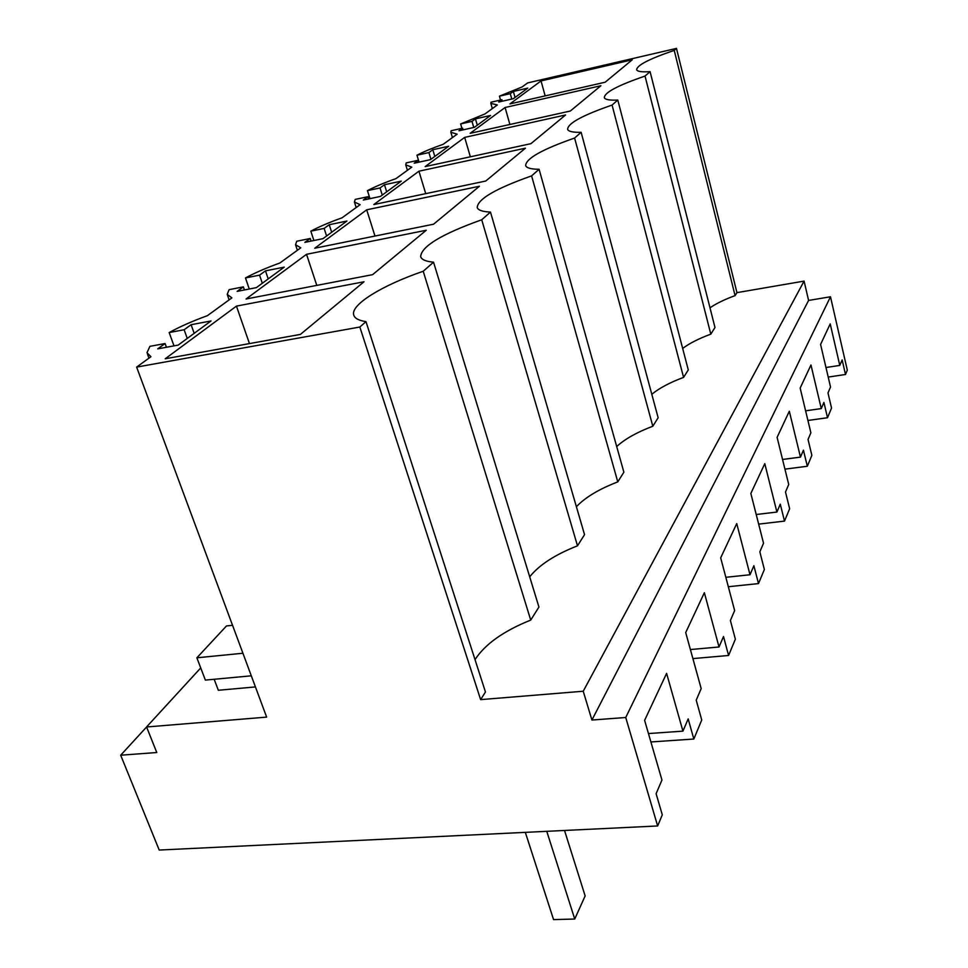<?xml version="1.0" encoding="UTF-8"?>
<svg xmlns="http://www.w3.org/2000/svg" width="968" height="968" viewBox="0 0 968 968"><rect width="100%" height="100%" fill="white"/><g stroke="black" fill="none" stroke-linecap="round" stroke-linejoin="round"><path stroke-width="1.45" d="M200.727 667.92L146.579 726.944L156.768 752.523L120.685 755.209L146.591 726.98L266.648 717.119L136.633 367.102L359.842 327.027L480.636 699.622L583.232 691.237L591.92 720.035L625.739 717.506L657.647 825.97L662.293 814.826L656.11 793.687L661.955 780.051L644.615 720.337L666.601 673.377L682.936 731.142L688.175 718.909L693.826 739.032L701.74 719.998L696.222 700.154L701.183 688.599L685.707 632.576L704.365 592.706L719.018 646.987L723.507 636.545L728.589 655.481L735.365 639.183L730.392 620.488L734.639 610.578L720.688 557.846L736.733 523.579L750.006 574.75L753.878 565.723L758.501 583.595L764.369 569.486L759.844 551.821L763.534 543.217L750.841 493.438L764.78 463.66L776.905 512.048L780.281 504.171L784.504 521.099L789.646 508.744L785.496 492.01L788.726 484.484L777.098 437.354L789.319 411.243L800.463 457.114L803.44 450.18L807.324 466.249L811.862 455.359L808.038 439.46L810.881 432.817L800.161 388.071L810.966 364.984L821.275 408.593L823.913 402.434L827.519 417.728L831.536 408.048L827.991 392.923L830.532 387.006L820.586 344.439L830.205 323.881L839.788 365.42L842.148 359.927L845.5 374.495L847.315 370.151L830.484 296.777L625.739 717.506M120.685 755.209L159.212 850.049L657.647 825.97M214.17 679.27L218.344 690.269L255.443 686.929M807.917 420.463L827.519 417.728M784.939 469.141L807.324 466.249M758.658 524.124L784.504 521.099M728.323 586.717L758.501 583.595M692.894 658.603L728.589 655.481M650.895 741.96L693.826 739.032M828.209 377.072L845.5 374.495M591.92 720.035L808.595 300.431L830.484 296.777M583.232 691.237L804.081 281.107L808.595 300.431M359.842 327.027L365.977 321.642C358.668 320.505 354.566 318.254 353.683 314.89C350.622 304.557 382.481 285.209 423.222 271.258L433.543 262.183C425.896 261.481 421.6 259.642 420.656 256.653C421.358 246.368 441.723 234.074 481.725 219.772L490.474 212.077C482.621 211.738 478.204 210.237 477.224 207.576C477.587 199.118 495.701 188.554 531.601 175.886L539.103 169.279C531.13 169.231 526.653 168.021 525.672 165.649C525.806 158.583 542.116 149.387 574.605 138.037L581.127 132.301C573.092 132.507 568.591 131.527 567.623 129.397C567.623 123.42 582.446 115.313 612.078 105.064L617.79 100.043C609.767 100.43 605.278 99.668 604.322 97.744C604.238 92.625 617.814 85.402 645.027 76.073L710.802 334.154L714.989 327.511L650.072 71.632C642.087 72.189 637.622 71.596 636.702 69.865C636.569 65.425 649.08 58.939 674.224 50.384L676.475 48.4L527.633 82.921L522.067 86.975L499.44 96.159L510.269 93.666L513.355 91.44L515.036 97.465M710.802 334.154C698.944 338.522 689.567 343.277 682.67 348.419M651.815 394.279C659.329 388.12 669.916 382.481 683.577 377.387L688.284 369.921L617.79 100.043M616.689 446.55C624.88 439.024 636.92 432.248 652.807 426.235L658.143 417.765L581.127 132.301M576.396 506.712C585.265 497.358 599.059 489.082 617.778 481.882L623.876 472.19L539.103 169.279M529.702 576.807C539.2 564.925 555.136 554.604 577.497 545.819L584.539 534.651L490.474 212.077M423.222 271.258L530.73 620.089L538.934 607.045L433.543 262.183M530.73 620.089C503.554 631.015 484.992 644.204 475.022 659.644M480.636 699.622L485.452 691.975L365.977 321.642M674.224 50.384L735.075 295.627L736.95 292.638L804.081 281.107M735.075 295.627C724.681 299.414 716.32 303.48 709.992 307.812M461.917 128.333L460.635 123.94L484.956 113.946L497.31 104.968L490.836 103.37L490.957 102.233L501.908 99.728L498.714 102.039L513.391 98.675L527.754 88.112L513.355 91.44M460.635 123.94L471.997 121.375L475.445 118.87L477.284 125.223M419.059 162.14L416.966 155.195C423.875 151.613 432.635 147.983 443.223 144.28L457.138 134.165L450.858 132.253L451.112 130.753L462.595 128.175L459.014 130.777L474.429 127.316L490.57 115.458L475.445 118.87M416.966 155.195L428.909 152.569L432.805 149.737L434.814 156.441M369.957 198.646L367.441 190.636C375.088 186.63 384.599 182.625 395.972 178.62L411.775 167.137L405.749 164.875L406.197 162.902L418.285 160.252L414.219 163.193L430.445 159.647L448.704 146.228L432.805 149.737M367.441 190.636L380.025 187.949L384.477 184.731L386.68 191.821M313.898 240.512L310.825 231.158C319.331 226.645 329.737 222.192 342.031 217.824L360.12 204.672L354.433 202.034L355.183 199.408L367.925 196.71L363.29 200.061L380.412 196.431L401.224 181.137L384.477 184.731M310.825 231.158L324.123 228.412L329.229 224.721L331.673 232.259M249.272 289.008L245.473 277.937C255.032 272.794 266.49 267.821 279.849 263.018L300.77 247.808L295.543 244.747L296.728 241.25L310.196 238.491L304.859 242.363L322.973 238.66L346.931 221.043L329.229 224.721M245.473 277.937L259.557 275.154L265.474 270.858L268.209 278.917M136.633 367.102L150.935 356.708L146.979 352.763L149.907 346.338L165.08 343.543L157.748 348.855L178.185 345.104L211.036 320.952L191.095 324.716L184.138 329.749L169.17 332.544C180.024 326.615 192.765 320.989 207.406 315.665L231.884 297.878L227.214 294.381L229.089 289.662L243.367 286.867L237.148 291.38L256.363 287.629L284.241 267.132L265.474 270.858M645.027 76.073L650.072 71.632M236.446 306.118L364.004 281.773L300.419 334.396L165.213 358.777L236.446 306.118L249.454 343.592M464.676 137.383L565.554 114.974L530.887 143.675L425.146 166.605L464.676 137.383L470.351 156.804M525.418 148.189L418.926 171.203L373.829 204.55L485.73 181.04L525.418 148.189M479.45 186.243L366.703 209.814L314.769 248.207L433.555 224.213L479.45 186.243M632.249 59.786L541.039 80.925L509.942 103.915L605.133 82.232L632.249 59.786M600.898 85.741L505.09 107.508L470.146 133.33L570.346 111.017L600.898 85.741M426.259 230.251L306.529 254.306L246.09 298.991L372.595 274.658L426.259 230.251M500.541 100.031L499.44 96.159M676.475 48.4L736.95 292.638M173.998 345.866L169.17 332.544M251.317 675.821L205.361 680.093L196.867 657.804L242.92 653.243M232.55 625.304L226.488 625.945L196.867 657.804M648.463 733.562L682.936 731.142M690.39 649.552L719.018 646.987M725.831 577.303L750.006 574.75M756.214 514.516L776.905 512.048M782.555 459.473L800.463 457.114M805.606 410.819L821.275 408.593M825.982 367.501L839.788 365.42M683.577 377.387L612.078 105.064M652.807 426.235L574.605 138.037M617.778 481.882L531.601 175.886M577.497 545.819L481.725 219.772M471.997 121.375L473.763 127.473M462.595 128.175L463.091 129.857M428.909 152.569L430.929 159.297M418.285 160.252L418.866 162.176M380.025 187.949L382.251 195.076M367.925 196.71L368.626 198.936M324.123 228.412L326.591 235.998M310.196 238.491L311.055 241.093M259.557 275.154L262.316 283.261M243.367 286.867L244.432 289.952M184.138 329.749L187.26 338.437M191.095 324.716L194.181 333.343M165.08 343.543L166.436 347.258M510.269 93.666L511.782 99.038M501.908 99.728L502.319 101.204M418.926 171.203L425.726 193.648M366.703 209.814L374.979 236.047M541.039 80.925L545.153 95.892M505.09 107.508L509.894 124.485M306.529 254.306L316.79 285.391M564.525 830.459L585.144 895.92L574.738 919.031L553.563 919.6L525.321 832.359M574.738 919.031L546.763 831.318M229.126 299.874L227.504 295.216M297.37 250.276L295.676 245.158M356.188 207.539L354.433 202.034M407.407 170.308L405.749 164.875M452.431 137.589L450.858 132.253M492.325 108.597L490.836 103.37M148.963 358.136L147.535 354.288M353.889 315.52L353.683 314.89"/></g></svg>
